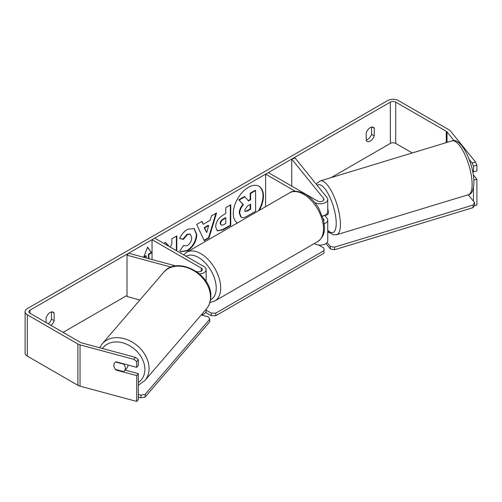 <?xml version="1.0" encoding="UTF-8"?>
<svg xmlns="http://www.w3.org/2000/svg" width="502" height="502" viewBox="0 0 502 502"><rect width="100%" height="100%" fill="white"/><g stroke="black" fill="none" stroke-linecap="round" stroke-linejoin="round"><path stroke-width="0.75" d="M295.327 191.287L265.621 174.131L268.3 172.588L317.477 200.976A3.796 2.19 180 0 0 321.613 201.453A3.796 2.19 180 0 0 323.953 199.432A3.796 2.19 180 0 0 323.602 198.503L291.737 159.052L295.176 158.13L327.04 197.581A7.586 4.38 180 0 1 327.75 199.432L327.75 211.819A7.586 4.38 180 0 1 322.334 216.017M327.75 199.432A7.586 4.38 180 0 1 323.068 203.479A7.586 4.38 180 0 1 314.798 202.526L314.76 202.507M323.708 220.855A3.796 2.19 0 0 0 323.953 220.077A3.796 2.19 0 0 0 323.602 219.154L323.15 218.596M324.204 223.785A7.586 4.38 0 0 0 327.75 220.077L327.75 240.728A7.586 4.38 180 0 1 323.068 244.775A7.586 4.38 180 0 1 314.798 243.828L314.321 243.552M265.621 174.131L265.621 206.692M327.75 220.077A7.586 4.38 0 0 0 327.04 218.226L324.832 215.496M291.737 159.052L291.737 186.117M199.614 273.979A7.586 4.38 0 0 0 206.14 269.637A7.586 4.38 0 0 0 203.919 266.543L154.741 238.149L152.056 239.699L152.056 259.54M196.37 271.469L196.953 271.626A3.796 2.19 0 0 0 202.35 269.637A3.796 2.19 0 0 0 201.239 268.093L152.056 239.699M171.226 267.114L127.019 255.211L128.619 253.228L175.907 265.96M201.139 315.055A7.586 4.38 0 0 0 206.14 310.939L206.14 309.232M127.019 255.211L127.019 296.513L139.901 299.983M127.985 365.004A6.325 4.813 40.7 0 1 127.985 365.236A6.325 4.813 40.7 0 1 127.05 367.815L124.377 370.922A6.325 4.813 40.7 0 1 123.605 371.599L115.416 369.397A6.325 4.813 40.7 0 1 113.854 365.255A6.325 4.813 40.7 0 1 114.713 362.764M115.642 362.024L123.749 364.201A6.325 4.813 40.7 0 1 125.312 368.342A6.325 4.813 40.7 0 1 124.377 370.922M259.365 210.3A21.322 12.312 120 0 0 259.026 186.28A21.322 12.312 120 0 0 248.364 187.334A21.322 12.312 120 0 0 234.528 205.814A21.322 12.312 120 0 0 237.364 223.007M258.48 210.815A21.322 12.312 120 0 0 258.8 186.154M371.574 127.138L371.574 134.31A6.325 3.652 -60 0 1 367.552 139.543A6.325 3.652 -60 0 1 366.209 140.083M370.238 141.093A6.325 3.652 -60 0 1 367.075 141.407A6.325 3.652 -60 0 1 366.209 140.504L366.209 132.904A6.325 3.652 -60 0 1 373.4 127.357A6.325 3.652 -60 0 1 374.26 128.261L374.26 135.86A6.325 3.652 -60 0 1 370.238 141.093M169.124 246.451L165.534 242.403L163.828 243.395M176.804 250.887L176.804 235.902L171.847 238.764L171.847 244.104L170.241 247.097M203.254 224.3L210.181 220.296L211.436 215.904L216.557 212.948L208.989 237.992L204.239 240.728L196.677 224.432L201.955 221.382L203.254 224.3L201.691 221.533M412.255 152.966L395.72 143.415A3.796 2.19 0 0 0 390.355 143.415L331.113 177.62M127.019 295.452L63.089 332.362M454.072 140.648L447.025 131.926A3.796 2.19 0 0 0 446.272 131.304L395.72 102.119A3.796 2.19 0 0 0 390.355 102.119L30.007 310.167A3.796 2.19 0 0 0 28.896 311.711A3.796 2.19 0 0 0 30.007 313.261L80.558 342.446A3.796 2.19 0 0 0 81.638 342.885L135.458 357.374L138.326 359.633L138.326 365.374L136.72 367.357L116.094 361.804A6.325 4.681 38.9 0 0 114.613 362.89A6.325 4.681 38.9 0 0 114.55 368.066M50.94 325.352A6.325 3.652 120 0 0 54.147 320.678L54.147 313.079A6.325 3.652 120 0 0 53.287 312.175A6.325 3.652 120 0 0 46.102 317.722L46.102 322.554M143.654 257.275L147.588 247.135L151.61 252.864L148.931 254.407L148.931 258.693M143.823 256.842L145.8 255.7L146.245 255.957L146.245 257.972M146.245 255.957L143.867 257.331M273.132 175.374L272.674 175.104M215.653 226.866L215.653 226.81C215.992 221.696 218.558 217.742 223.34 214.931L225.793 213.519L225.793 207.615L230.751 204.753L230.751 225.404L223.089 229.828L217.297 230.864L215.653 226.866M179.685 238.488C181.191 234.723 183.826 231.642 187.604 229.251L194.174 228.535L196.828 234.666C196.395 241.506 193.251 246.896 187.403 250.849L180.833 251.722L179.81 250.918L183.544 245.434L184.134 245.861L187.453 245.597C190.126 243.74 191.551 241.098 191.72 237.672L190.333 234.258L187.453 234.559L183.418 239.398L179.685 238.488M475.563 162.077L476.9 165.221L473.461 166.149L472.125 162.999L475.563 162.077L450.463 131.003A7.586 4.38 0 0 0 448.951 129.754L398.4 100.569A7.586 4.38 0 0 0 387.669 100.569L27.321 308.617A7.586 4.38 0 0 0 25.1 311.711A7.586 4.38 0 0 0 27.321 314.81L77.873 343.995A7.586 4.38 0 0 0 80.031 344.868L133.858 359.357L135.458 357.374M48.261 323.803A6.325 3.652 120 0 0 51.468 319.128L51.468 311.949M25.1 311.711L25.1 353.013A7.586 4.38 0 0 0 27.321 356.113L77.873 385.298A7.586 4.38 0 0 0 80.031 386.17L136.72 401.431L138.326 399.448L138.326 373.632L136.72 375.615L116.094 370.062A6.325 4.681 38.9 0 1 115.473 369.416M138.326 359.633L136.72 361.622L136.72 367.357M136.72 361.622L133.858 359.357M136.72 375.615L136.72 401.431M138.326 373.632L125.105 370.074M473.863 180.036L476.9 179.22L476.9 205.029L474.283 205.738M473.461 187.786L473.461 201.202M472.125 162.999L469.113 159.272M473.461 166.149L473.461 171.885L476.9 170.956L476.9 165.221M472.533 170.73L473.461 171.885M476.9 179.22L473.279 174.734M374.26 128.261L372.183 127.062M374.26 135.86L371.574 134.31M116.414 369.667L116.094 370.062M54.147 313.079L52.07 311.88M54.147 320.678L51.468 319.128M240.891 217.052L241.337 217.31L239.711 213.325C239.824 210.106 241.054 207.276 243.395 204.841L239.121 200.097L244.857 196.784L248.465 200.969L250.642 199.714L250.642 193.446L255.612 190.578L255.612 211.273L247.135 216.161C244.424 217.692 242.472 218.063 241.299 217.284L241.205 217.234M240.853 217.027L239.266 213.068C239.379 209.849 240.609 207.019 242.949 204.584L239.121 200.097M248.17 200.624L250.197 199.451L250.197 193.188L255.16 190.321L255.612 190.578M250.197 193.188L250.642 193.446M250.197 199.451L250.642 199.714M238.676 199.84L244.411 196.527L244.857 196.784M242.949 204.584L243.395 204.841M147.494 247.379L151.61 252.864M151.165 252.6L148.479 254.15L148.931 254.407M148.479 254.15L148.479 258.574M208.656 225.599L204.672 227.902L206.655 232.595L208.656 225.599L208.211 225.342L204.226 227.644L204.672 227.902M204.226 227.644L206.655 232.595M215.916 213.319L208.543 237.728L208.989 237.992M208.543 237.728L204.05 240.32M220.61 223.735L221.206 225.247L223.472 224.802L225.793 223.459L225.793 218L223.446 219.355C221.62 220.497 220.673 221.934 220.61 223.679L220.165 223.478L221.206 225.247M220.165 223.478L220.165 223.421C220.227 221.677 221.169 220.24 222.995 219.098L225.348 217.742L225.793 218M230.305 205.011L230.305 225.147L230.751 225.404M230.305 225.147L222.637 229.571L217.077 230.719M168.672 246.193L165.39 242.491M176.359 250.63L176.359 236.16M193.948 228.41L196.382 234.409C195.949 241.249 192.806 246.639 186.951 250.586L180.613 251.59M183.506 245.491L184.134 245.861M190.101 234.145L187.008 234.302L182.966 239.14L183.418 239.398M182.966 239.14L179.747 238.35M244.706 210.087L245.24 211.486L247.392 211.047L250.642 209.171L250.642 204.207L247.367 206.096L244.706 210.087M245.039 211.329L246.946 210.79L250.197 208.914L250.197 204.465M250.197 208.914L250.642 209.171M318.657 245.026L323.959 248.088L323.959 250.667L215.766 313.135L215.766 315.714L211.298 315.714L205.669 312.464M323.959 250.667L323.959 253.246L215.766 315.714M211.298 315.714L211.298 313.135L206.14 310.154M211.298 313.135L215.766 313.135M138.326 394.446L140.955 395.156L140.905 397.797L145.103 397.019L145.153 394.371L209.773 319.172L209.723 321.813L145.103 397.019M138.326 397.107L140.905 397.797M209.773 319.172L208.242 316.844L201.39 315.005M145.153 394.371L140.955 395.156M327.75 208.719A6.325 2.039 73.1 0 1 328.295 212.007A6.325 2.039 73.1 0 1 327.461 214.743L325.742 215.27A6.325 2.039 73.1 0 1 325.491 215.295M325.742 215.27A6.325 2.039 73.1 0 0 325.967 215.151L322.409 216.23M327.75 232.74L329.111 232.332M468.259 194.757L474.553 202.557L474.666 205.105L473.135 207.627L334.564 249.739L330.366 248.954L325.993 243.533M473.135 207.627L473.028 205.08L334.457 247.185L334.564 249.739M330.366 248.954L330.26 246.4L327.103 242.497M330.26 246.4L334.457 247.185M473.028 205.08L474.553 202.557M323.602 219.154L323.602 220.372M314.798 243.275L314.798 243.828M323.602 198.503L323.602 200.354M201.239 268.093L201.239 271.187M102.245 343.801L163.658 272.329A28.137 21.429 40.7 0 1 192.504 269.969A28.137 21.429 40.7 0 1 210.501 297.529A28.137 21.429 40.7 0 1 206.341 309L144.927 380.478A28.137 21.429 -139.3 0 0 149.088 369.001A28.137 21.429 -139.3 0 0 131.091 341.442A28.137 21.429 -139.3 0 0 102.245 343.801L99.685 347.742M102.471 348.495A24.974 19.02 40.7 0 1 128.135 344.912A24.974 19.02 40.7 0 1 144.89 369.786A24.974 19.02 40.7 0 1 138.326 382.53M390.355 102.119L390.355 143.415M30.007 310.167L30.007 313.261M80.031 344.868L80.031 386.17M395.72 102.119L395.72 143.415M446.272 131.304L446.272 142.631M447.025 131.926L447.025 142.399M27.321 314.81L27.321 356.113M77.873 343.995L77.873 385.298M239.266 213.068L239.711 213.325M239.266 213.124L239.711 213.381M222.995 219.098L223.446 219.355M220.165 223.421L220.61 223.679M222.637 229.571L223.089 229.828M196.382 234.346L196.828 234.603M196.382 234.409L196.828 234.666M186.951 250.586L187.403 250.849M187.008 234.302L187.453 234.559M246.946 210.79L247.392 211.047M317.691 241.606A28.137 16.246 -120 0 0 322.002 219.06A28.137 16.246 -120 0 0 303.622 194.268A28.137 16.246 -120 0 0 289.554 192.875C292.729 190.346 297.943 190.76 305.203 194.111C310.606 197.336 315.174 202.143 318.895 208.543L323.514 219.995C324.825 228.623 325.974 235.269 317.691 241.606L214.856 300.974L209.899 302.518M289.554 192.875L186.725 252.242A28.137 16.246 60 0 1 200.794 253.635A28.137 16.246 60 0 1 219.173 278.428A28.137 16.246 60 0 1 214.856 300.974M210.533 299.801A24.974 14.42 -120 0 0 215 279.972A24.974 14.42 -120 0 0 198.554 257.507A24.974 14.42 -120 0 0 186.098 256.252M472.075 182.527A28.137 9.08 -106.9 0 0 464.463 153.75A28.137 9.08 -106.9 0 0 452.007 140.886C461.1 136.939 473.248 162.874 473.901 180.739C473.85 189.605 472.012 194.268 468.366 194.726A28.137 9.08 -106.9 0 0 472.075 182.527M316.379 184.385L317.415 182.835L320.301 180.908A28.137 9.08 73.1 0 1 332.763 193.766A28.137 9.08 73.1 0 1 340.375 222.549A28.137 9.08 73.1 0 1 336.666 234.748L468.366 194.726M327.75 230.261A24.974 8.057 -106.9 0 0 336.177 221.765A24.974 8.057 -106.9 0 0 328.634 194.657A24.974 8.057 -106.9 0 0 317.245 185.458M206.14 269.637L206.14 281.509M144.927 380.478L138.326 385.304M206.341 309C209.202 305.599 210.683 301.539 210.796 296.82C212.478 274.324 177.018 255.091 163.658 272.329M190.333 234.258L189.888 234.001M186.725 252.242L183.632 254.828M320.301 180.908L452.007 140.886M327.75 230.958L329.136 232.351L333.177 234.748L336.666 234.748"/></g></svg>
